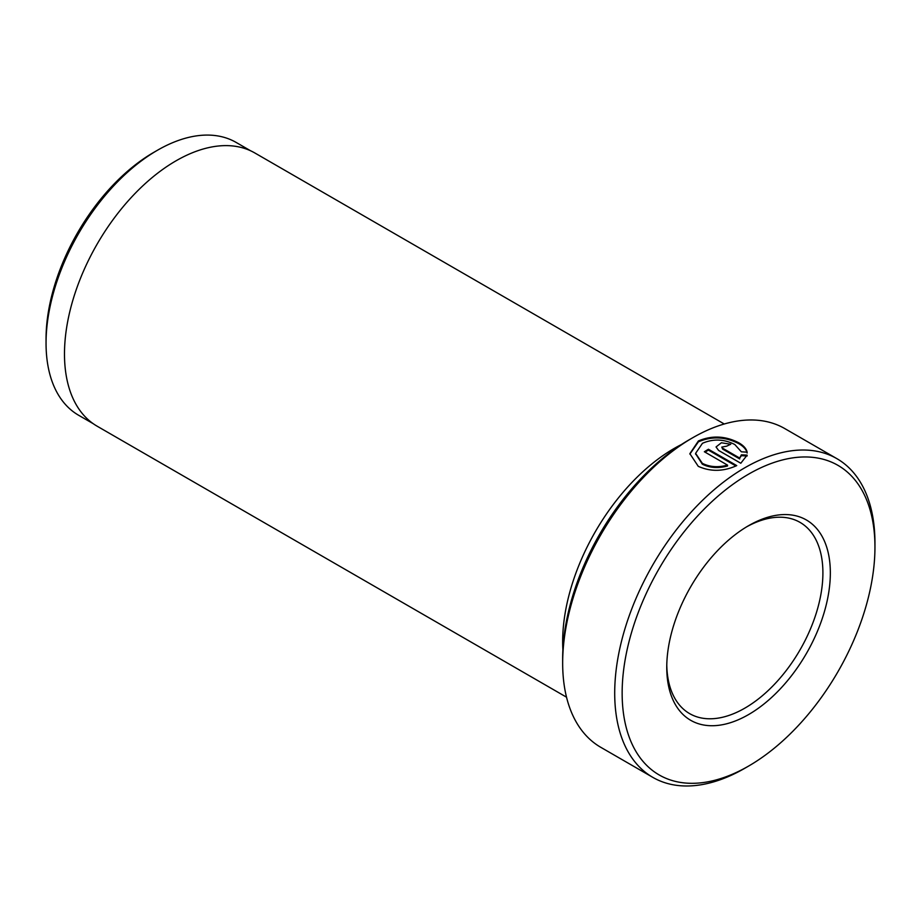 <?xml version="1.0" encoding="UTF-8"?>
<svg xmlns="http://www.w3.org/2000/svg" width="921" height="921" viewBox="0 0 921 921"><rect width="100%" height="100%" fill="white"/><g stroke="black" fill="none" stroke-linecap="round" stroke-linejoin="round"><path stroke-width="1.38" d="M748.543 525.707L748.543 525.707A115.666 66.784 -60 0 1 830.339 572.931A115.666 66.784 -60 0 1 748.543 714.592A115.666 66.784 -60 0 1 666.758 667.368A115.666 66.784 -60 0 1 748.543 525.707L748.543 525.707M666.781 665.181A110.405 63.745 120 0 0 689.622 713.614A110.405 63.745 120 0 0 744.836 708.145A110.405 63.745 120 0 0 816.962 610.853A110.405 63.745 120 0 0 800.038 522.38A110.405 63.745 120 0 0 746.666 526.812M747.138 453.028C746.39 449.586 743.638 446.478 738.872 443.703C725.414 436.692 711.921 436.07 698.406 441.804L689.875 454.088M741.359 451.808L734.808 444.532C724.067 439.029 713.28 438.615 702.47 443.289L695.608 453.351L702.332 463.321C709.734 467.062 718.127 467.661 727.532 465.128L704.358 451.75A184.016 106.237 -60 0 1 708.422 449.252L736.742 465.6C723.434 471.621 710.609 471.863 698.268 466.337L689.864 453.685L698.406 440.952C711.945 435.207 725.426 435.84 738.872 442.84C743.638 445.614 746.39 448.723 747.138 452.176L741.359 451.808M727.532 465.128L727.532 465.991C718.15 468.524 709.746 467.914 702.332 464.184L695.62 453.777M562.662 663.074L562.662 658.78A178.755 103.21 -60 0 1 689.058 439.847A178.755 103.21 -60 0 1 689.069 439.847L692.776 437.705A184.016 106.237 120 0 0 692.776 437.705A184.016 106.237 120 0 0 562.662 663.074A184.016 106.237 120 0 0 600.78 747.311L652.828 777.37A184.016 106.237 -60 0 1 624.611 629.906A184.016 106.237 -60 0 1 744.836 467.753A184.016 106.237 -60 0 1 836.844 458.635A184.016 106.237 -60 0 1 874.95 542.872A184.016 106.237 -60 0 1 874.938 545.048M46.05 343.176L46.05 338.882A152.264 87.909 -60 0 1 153.715 152.402L157.433 150.261A157.514 90.949 120 0 0 46.05 343.176A157.514 90.949 120 0 0 78.676 415.29L93.194 423.672M744.836 768.252L748.554 766.099A178.755 103.21 120 0 0 748.554 766.099A178.755 103.21 120 0 0 874.95 547.166A178.755 103.21 120 0 0 748.543 474.188A178.755 103.21 120 0 0 622.147 693.122A178.755 103.21 120 0 0 748.543 766.099L744.836 768.252A184.016 106.237 -60 0 1 652.828 777.37M681.39 444.544A157.733 91.064 120 0 0 674.195 448.435A157.733 91.064 120 0 0 562.892 649.789M566.53 697.185L97.154 426.204A157.733 91.064 -60 0 1 72.978 299.809A157.733 91.064 -60 0 1 176.026 160.818A157.733 91.064 -60 0 1 254.887 153.001L724.251 423.994M836.844 458.635L784.796 428.587A184.016 106.237 120 0 0 692.788 437.705L689.058 439.847M722.628 448.216L739.713 458.082L741.359 454.836L747.138 455.124L740.795 463.251L718.576 450.427L716.043 446.95L721.362 442.771L730.756 444.256A184.016 106.237 120 0 0 726.692 446.167L721.788 447.076L722.628 449.08L721.788 447.076M250.708 150.837L236.19 142.456A157.514 90.949 120 0 0 157.433 150.261L153.715 152.402M747.138 455.987L741.359 455.688L739.713 458.082M741.359 455.688L741.359 454.836M739.713 458.946L722.628 449.08M735.925 465.991L708.422 450.116L708.422 449.252M708.422 450.116A184.016 106.237 120 0 0 705.072 452.165M695.608 454.203L695.608 453.351M874.95 547.166L874.95 542.872"/></g></svg>
